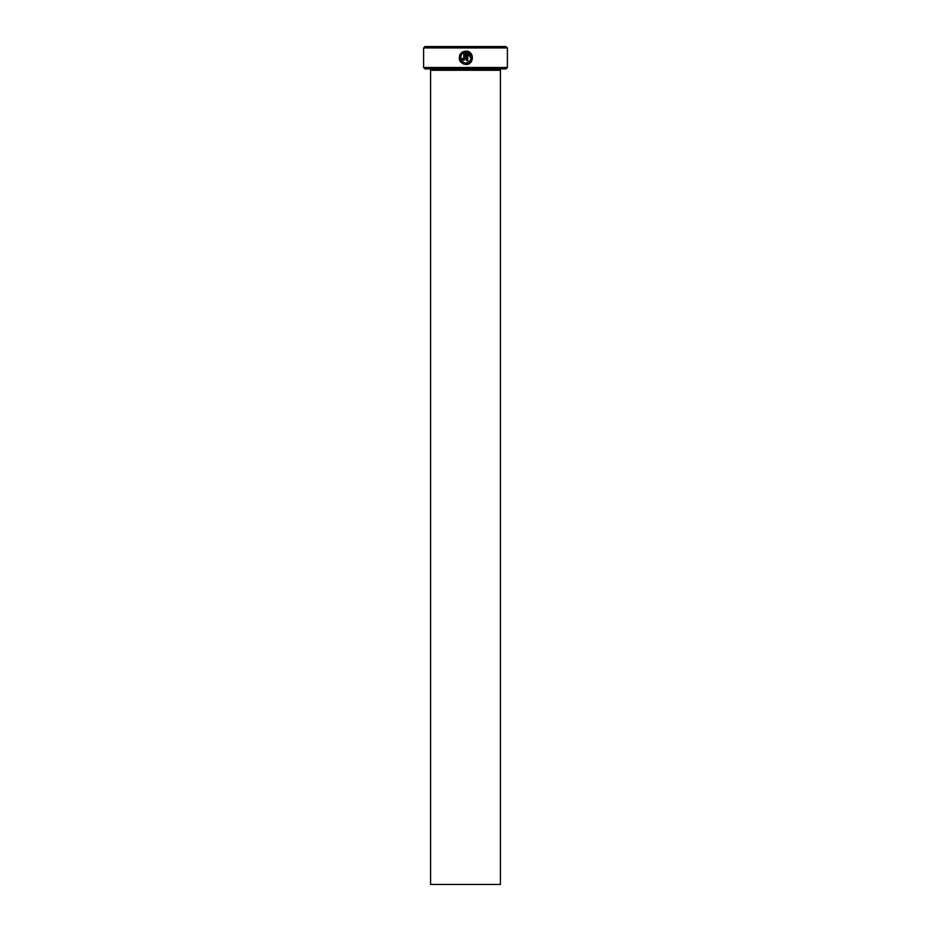 <?xml version="1.0" encoding="UTF-8"?>
<svg xmlns="http://www.w3.org/2000/svg" width="931" height="931" viewBox="0 0 931 931"><rect width="100%" height="100%" fill="white"/><g stroke="black" fill="none" stroke-linecap="round" stroke-linejoin="round"><path stroke-width="1.4" d="M467.723 51.38L466.466 51.124C474.694 51.519 474.03 64.926 465.803 64.507C459.53 63.017 457.796 59.363 460.612 53.556L461.567 54.51C459.437 59.13 460.845 62.016 465.803 63.157L462.963 62.342M460.531 58.804L460.461 57.257M463.941 64.239L469.422 63.436M472.145 55.616L467.769 51.391M463.114 59.142L462.451 58.467L463.114 59.142L463.789 58.467L463.789 52.823L462.509 53.556L461.555 52.602L465.128 51.124L465.128 58.467L463.114 60.48L461.101 58.467L462.451 58.467M464.546 59.887L465.128 58.467M507.395 67.498L505.999 68.894L425.002 68.894L423.605 67.498L507.395 67.498L507.395 47.947L423.605 47.947L425.002 46.55L505.999 46.55L507.395 47.947M500.413 884.45L430.588 884.45L430.588 70.291L500.413 70.291L500.413 884.45M429.191 68.894A1.397 1.397 0 0 1 430.588 70.291M501.809 68.894A1.397 1.397 0 0 0 500.413 70.291M467.606 62.843L465.803 63.157C472.005 60.794 472.68 57.35 467.804 52.823L467.804 60.48L466.466 60.48L466.466 51.124M423.605 67.498L423.605 47.947M462.509 53.556L463.789 52.823M463.231 51.601L461.555 52.602M459.635 55.173L459.739 60.666M467.804 52.823L471.063 58.816M471.039 58.932L470.411 60.527M470.353 60.631L469.212 61.935"/></g></svg>
